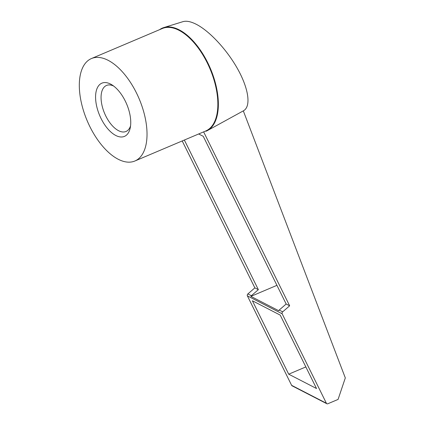 <?xml version="1.0" encoding="UTF-8"?>
<svg xmlns="http://www.w3.org/2000/svg" width="425" height="425" viewBox="0 0 425 425"><rect width="100%" height="100%" fill="white"/><g stroke="black" fill="none" stroke-linecap="round" stroke-linejoin="round"><path stroke-width="0.64" d="M207.448 130.565A56.004 28.39 -113 0 0 210.417 68.558A56.004 28.39 -113 0 0 163.8 27.572L182.909 21.67C186.378 20.644 190.852 21.532 196.329 24.321C210.014 31.354 227.667 50.612 238.255 70.056C248.875 89.505 251.069 106.659 243.467 110.787L207.448 130.565A56.004 28.39 -113 0 1 206.003 131.256L205.679 131.001L203.633 131.867L289.648 305.803L286.168 304.008L203.24 136.308L198.688 133.965M182.213 140.946L254.867 287.868L247.892 293.919A1.445 1.062 117.3 0 0 247.377 295.858L291.619 385.332A1.806 1.328 117.3 0 0 292.087 385.82L326.868 403.75A1.806 1.328 117.3 0 0 327.856 403.75L338.077 399.42L345.312 377.921L243.312 110.872M289.648 305.803L282.673 311.854A1.445 1.062 117.3 0 0 282.158 313.788L326.4 403.267A1.806 1.328 117.3 0 0 326.868 403.75M280.218 315.111L252.392 300.767L288.703 374.186L316.524 388.53L280.218 315.111M286.168 304.008L279.193 310.059A1.445 1.062 117.3 0 0 278.715 310.723L250.888 296.379L276.935 285.34M184.354 140.038L258.347 289.664L251.372 295.715A1.445 1.062 117.3 0 0 250.888 296.379M95.774 100.81A28.905 14.652 -113 0 0 112.312 133.216A28.905 14.652 -113 0 0 130.22 127.936A28.905 14.652 -113 0 0 111.977 84.888A28.905 14.652 -113 0 0 95.774 100.81M79.688 92.517A55.643 28.209 -113 0 0 101.15 144.458A55.643 28.209 -113 0 0 134.874 161.006A55.643 28.209 -113 0 0 139.134 98.77A55.643 28.209 -113 0 0 91.455 58.544A55.643 28.209 -113 0 0 79.688 92.517M163.8 27.572A56.004 28.39 -113 0 0 159.603 29.66M258.347 289.664L254.867 287.868M288.703 374.186L305.841 366.924M113.672 86.068A24.995 12.67 -113 0 0 106.516 85.446A24.995 12.67 -113 0 0 101.23 100.704A24.995 12.67 -113 0 0 110.872 124.036A24.995 12.67 -113 0 0 126.018 131.474A24.995 12.67 -113 0 0 130.549 125.896M326.4 403.267L291.619 385.332M282.158 313.788L247.377 295.858M282.673 311.854L279.193 310.059M251.372 295.715L247.892 293.919M205.679 131.001A55.643 28.209 -113 0 0 205.7 130.99A55.643 28.209 -113 0 0 209.966 68.754A55.643 28.209 -113 0 0 162.281 28.528L91.455 58.544M134.874 161.006L205.7 130.99"/></g></svg>
